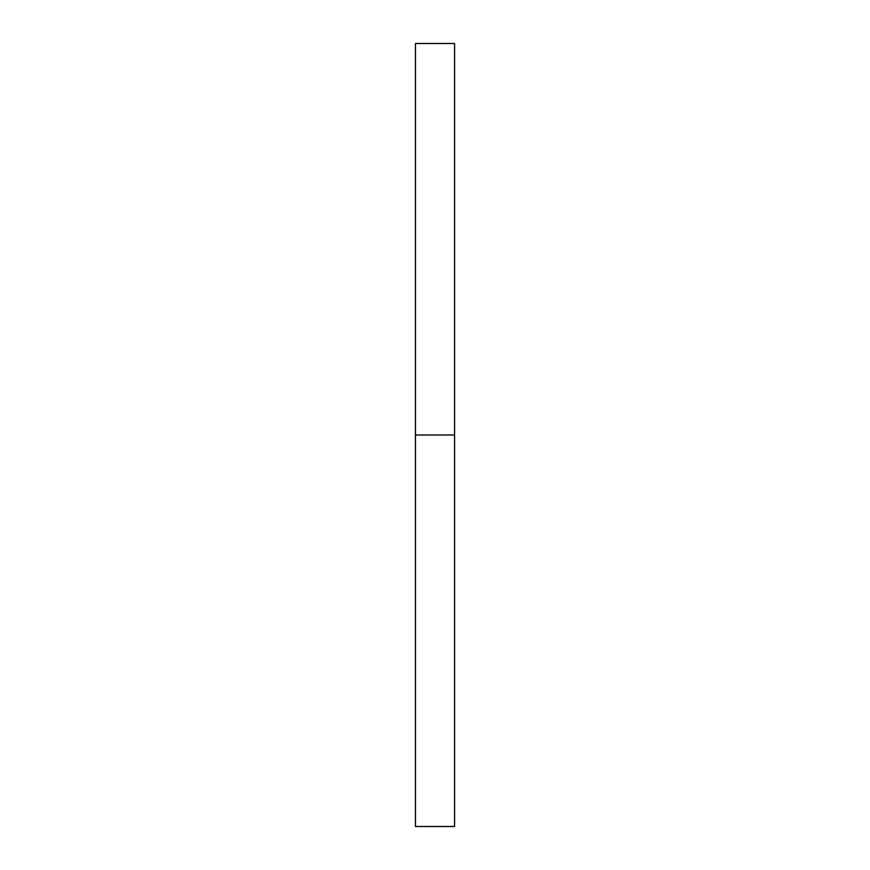 <?xml version="1.0" encoding="UTF-8"?>
<svg xmlns="http://www.w3.org/2000/svg" width="870" height="870" viewBox="0 0 870 870"><rect width="100%" height="100%" fill="white"/><g stroke="black" fill="none" stroke-linecap="round" stroke-linejoin="round"><path stroke-width="1.3" d="M415.425 826.5L415.425 43.5L415.425 826.5L454.575 826.5L454.575 435L415.425 435L454.575 435L454.575 43.5L454.575 826.5M415.425 43.5L454.575 43.5"/></g></svg>
